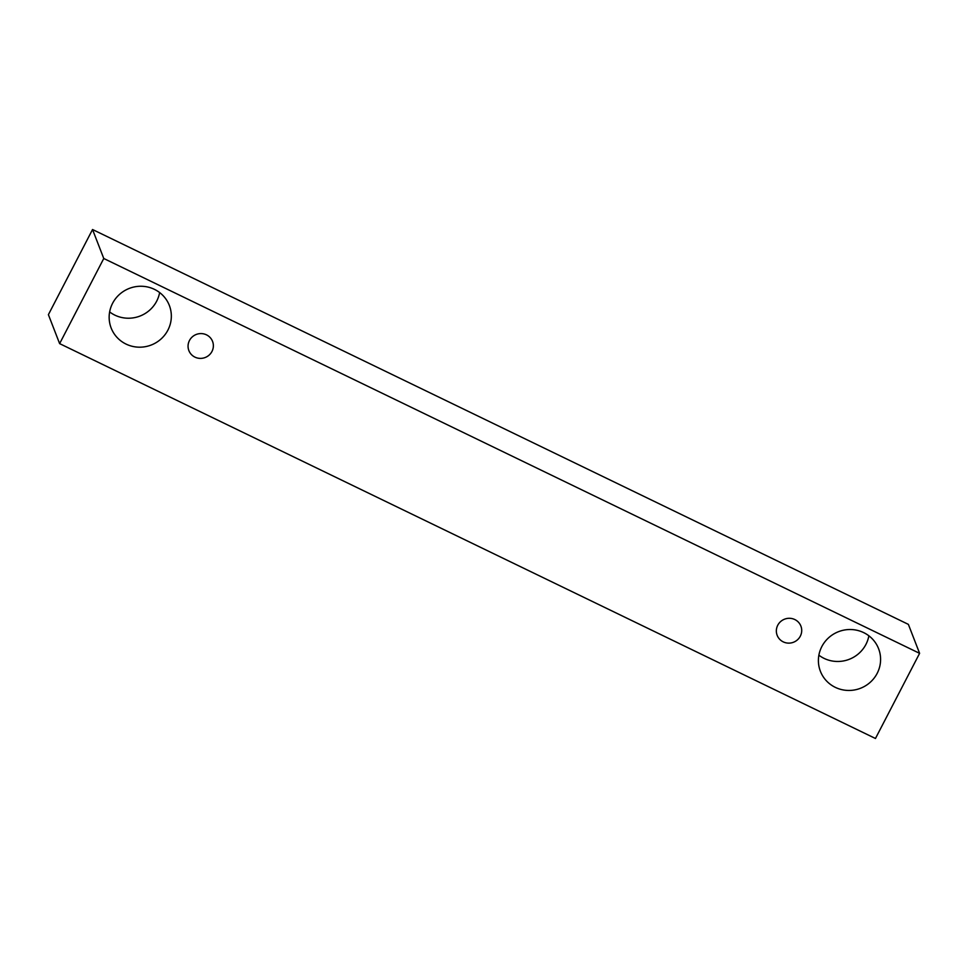 <?xml version="1.0" encoding="UTF-8"?>
<svg xmlns="http://www.w3.org/2000/svg" width="968" height="968" viewBox="0 0 968 968"><rect width="100%" height="100%" fill="white"/><g stroke="black" fill="none" stroke-linecap="round" stroke-linejoin="round"><path stroke-width="1.45" d="M194.943 357.131A12.717 12.366 -21.2 0 1 196.25 334.456A12.717 12.366 -21.2 0 1 209.148 355.087A12.717 12.366 -21.2 0 1 194.943 357.131M109.638 311.926A31.206 30.359 158.8 0 0 114.829 315.12A31.206 30.359 158.8 0 0 156.695 301.145A31.206 30.359 158.8 0 0 159.635 292.542M818.88 655.179A31.206 30.359 158.8 0 0 824.07 658.373A31.206 30.359 158.8 0 0 865.936 644.398A31.206 30.359 158.8 0 0 868.877 635.807M908.371 624.372L92.541 229.513L48.4 314.661L59.629 343.628L875.459 738.487L919.6 653.34L908.371 624.372M126.058 344.088A31.206 30.359 -21.2 0 1 111.151 327.995A31.206 30.359 -21.2 0 1 129.276 288.416A31.206 30.359 -21.2 0 1 169.339 305.44A31.206 30.359 -21.2 0 1 160.954 339.066A31.206 30.359 -21.2 0 1 126.058 344.088M835.299 687.353A31.206 30.359 -21.2 0 1 820.392 671.26A31.206 30.359 -21.2 0 1 838.518 631.68A31.206 30.359 -21.2 0 1 878.593 648.705A31.206 30.359 -21.2 0 1 870.196 682.331A31.206 30.359 -21.2 0 1 835.299 687.353M783.245 641.869A12.717 12.366 -21.2 0 1 784.552 619.181A12.717 12.366 -21.2 0 1 797.463 639.824A12.717 12.366 -21.2 0 1 783.245 641.869M919.6 653.34L103.77 258.492L59.629 343.628M103.77 258.492L92.541 229.513"/></g></svg>

